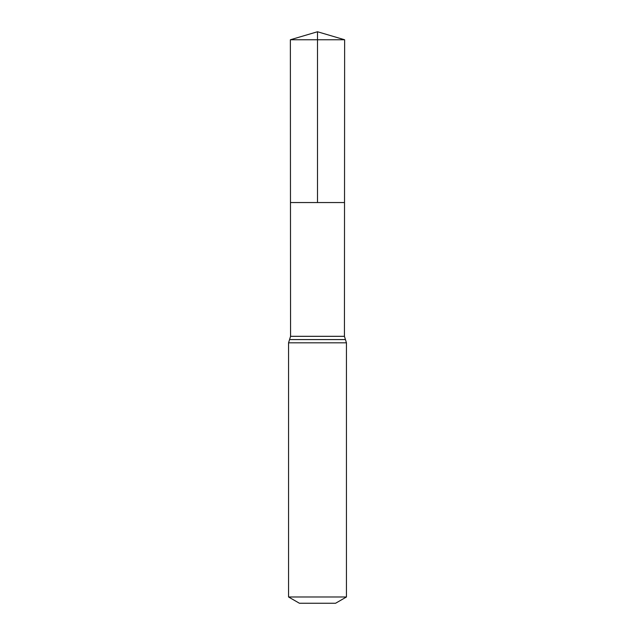 <?xml version="1.0" encoding="UTF-8"?>
<svg xmlns="http://www.w3.org/2000/svg" width="635" height="635" viewBox="0 0 635 635"><rect width="100%" height="100%" fill="white"/><g stroke="black" fill="none" stroke-linecap="round" stroke-linejoin="round"><path stroke-width="0.95" d="M288.56 596.987L346.44 596.987L335.582 603.25L299.418 603.25L288.56 596.987L288.56 342.821L290.56 336.32L344.44 336.32L344.63 39.759L290.37 39.759L317.5 31.75L317.5 202.549L344.527 202.549L344.63 39.759L317.5 31.75L344.63 39.759M290.56 336.32L290.473 202.549L344.527 202.549L290.473 202.549L290.37 39.759M346.44 596.987L346.44 342.821L344.44 336.32M288.56 342.821L346.44 342.821M289.56 339.574L345.44 339.574"/></g></svg>

